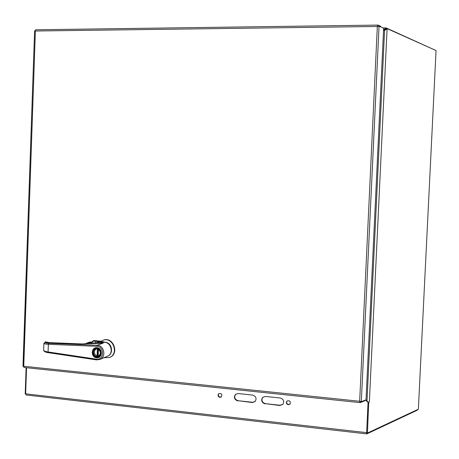 <?xml version="1.0" encoding="UTF-8"?>
<svg xmlns="http://www.w3.org/2000/svg" width="459" height="459" viewBox="0 0 459 459"><rect width="100%" height="100%" fill="white"/><g stroke="black" fill="none" stroke-linecap="round" stroke-linejoin="round"><path stroke-width="0.69" d="M26.117 367.682L25.205 393.931L25.641 393.977M365.703 399.95L368.061 402.468M235.696 394.206C233.855 397.253 234.647 399.422 238.072 400.707L252.565 402.273L255.193 401.459M218.891 393.535C217.876 395.239 218.323 396.444 220.222 397.155L221.45 396.863M286.938 401.074C286.198 402.778 286.737 403.92 288.556 404.511L290.174 403.954M262.766 397.282C261.125 400.34 261.991 402.463 265.359 403.656L280.116 405.251L283.014 404.224M265.118 403.909C261.659 402.641 260.832 400.466 262.646 397.396L265.445 396.438L280.219 397.999C283.599 399.164 284.488 401.286 282.905 404.356L279.887 405.509L265.359 403.656M288.344 404.769C286.439 404.109 285.934 402.922 286.823 401.195C289.606 400.168 290.685 401.132 290.071 404.086L288.344 404.769M219.924 397.396C217.933 396.599 217.537 395.342 218.736 393.644C221.565 393.185 222.42 394.304 221.307 396.995L219.924 397.396M237.796 400.954C234.279 399.577 233.533 397.368 235.559 394.321L238.112 393.541L252.628 395.079C256.082 396.352 256.891 398.527 255.066 401.591L252.307 402.526L238.072 400.707M386.26 29.175L384.281 29.284L386.122 27.907L435.103 50.117M386.076 29.095L386.122 27.907M385.738 29.112L386.105 29.106L386.162 27.93M383.569 29.709L384.281 29.284L383.586 29.29M384.378 29.519L383.552 30.013M368.158 402.577L365.439 400.053M26.266 394.987L25.641 393.833L26.553 367.728M368.078 402.078L366.632 432.648L366.821 433.91L366.942 432.946M366.747 432.344L366.632 432.648L25.641 393.833M417.461 409.629L417.237 410.214L417.265 409.721M417.237 410.214L366.896 433.858M365.829 399.898L367.705 401.768M385.583 29.669L386.616 28.848L387.476 28.774L387.075 29.141L386.214 29.221M368.307 402.204L369.363 402.038L387.075 29.141L383.523 30.667M387.476 28.774L436.05 50.542L418.367 409.204L367.452 433.061L368.697 402.176M369.363 402.038L368.916 402.216M366.638 432.883L367.452 433.061M380.775 26.961L380.804 26.341L378.084 25.125L378.032 26.283M24.023 367.418L23.753 366.265L359.667 401.275L377.327 26.473L35.395 31.011L23.753 366.265L23.208 366.334M360.338 401.476L360.263 402.612L359.667 401.275L361.331 401.671L366.035 399.818L383.638 28.234L379.054 26.192L377.327 26.473L377.969 25.09L35.647 29.778L35.395 31.011L34.597 30.805L23.065 366.351M23.725 366.397L22.95 366.374M360.286 402.6L364.916 400.77L364.945 400.248M35.372 30.833L34.597 30.805L22.967 366.368M377.906 26.347L379.054 26.192L361.331 401.671M107.555 356.167C114.033 354.009 112.139 342.546 105.266 342.271L99.052 341.697L98.742 342.54M96.969 342.919L96.975 341.376L93.613 340.744L92.46 341.37M95.868 343.034L94.893 341.186L93.55 341.02L94.089 340.567L101.21 341.232M93.55 341.02L91.215 343.234M105.266 342.271L100.991 341.387L102.891 340.349C112.627 336.166 119.443 353.717 109.535 357.515L103.906 357.739M92.689 341.473L93.148 340.819L94.089 340.567M90.314 343.527L91.186 343.2L90.882 343.091L92.443 341.376L91.02 343.085M103.063 340.285L103.264 340.205C112.989 336.028 119.805 353.556 109.902 357.354L109.73 357.423M96.969 348.083L95.151 348.335C89.855 350.165 93.458 359.523 98.553 357.148C102.707 355.662 101.416 348.261 96.969 348.083M96.952 348.668C92.133 348.174 91.834 356.425 96.654 356.85C101.479 357.366 101.783 349.075 96.952 348.668M97.061 348.909L95.575 349.115C91.289 350.613 94.21 358.192 98.341 356.276C101.41 353.298 100.986 350.837 97.061 348.909M96.006 348.983C93.435 351.714 93.802 354.073 97.096 356.058L98.192 355.828M98.427 349.339L98.18 356.161L98.754 356.069M97.354 348.949L97.096 356.058M98.06 349.161L97.819 355.754M96.751 346.304L97.107 345.283C104.182 345.197 106.563 357.027 99.947 359.443L96.488 359.885L96.287 359.156C104.291 360.642 104.807 346.356 96.751 346.304L48.35 344.29C45.613 344.135 44.133 343.825 43.903 343.343L45.653 341.875C43.909 342.575 44.942 343.045 48.752 343.286L48.35 344.29L48.086 351.955C45.361 351.537 43.886 351.009 43.662 350.372L43.668 350.223M96.287 359.156L48.086 351.955L48.327 352.678C46.778 352.77 43.616 351.376 43.662 350.372L43.903 343.234M100.905 343.343L103.034 342.523C110.55 340.48 114.687 353.533 107.372 356.247L99.947 359.443L96.488 359.885L48.327 352.678L96.424 359.85M46.13 342.167L45.711 341.898C45.82 342.271 46.956 342.506 49.124 342.615L81.283 343.934L101.76 343.263M99.242 344.606L103.367 342.999L99.242 344.606M91.599 343.12L103.034 342.523M87.944 343.567L91.404 343.183M91.364 342.087L89.614 342.087L91.318 342.081L87.571 343.475L89.798 343.561M102.564 343.171L103.367 342.999M45.711 341.898L49.153 342.609M366.999 401.235L384.596 30.036M378.061 25.113L377.659 26.398M360.011 401.384L360.263 402.612M98.783 341.857L96.975 341.376L97.101 341.048L95.03 340.848M99.052 341.697L97.101 341.048M89.643 343.556L90.733 343.252M93.688 349.328L95.254 348.232L97.096 347.974C101.594 348.157 102.902 355.645 98.696 357.154L96.838 357.452M96.62 357.785C90.624 357.446 91.002 346.929 96.981 347.727C103 348.048 102.615 358.617 96.62 357.785M48.752 343.286L97.107 345.283L98.915 344.583M98.312 342.655L98.622 342.54M89.637 342.087L84.41 344.021M91.605 342.454L91.318 342.081L91.576 342.477L88.685 343.561M84.37 344.015L89.459 342.144M382.972 27.936L385.973 27.901M366.821 433.91L26.106 394.998M385.927 29.554L386.237 29.451M23.908 367.447L360.154 402.635M109.535 357.515L109.902 357.354M102.891 340.349L103.264 340.205M95.897 348.042L95.151 348.335M99.31 356.827L98.553 357.148M95.254 348.232L97.067 347.979C100.986 348.14 103.395 354.709 98.696 357.154M89.815 343.556L98.542 342.557M102.122 343.212L81.318 343.929M45.43 341.898L45.728 341.869M49.159 342.609L81.312 343.929"/></g></svg>
